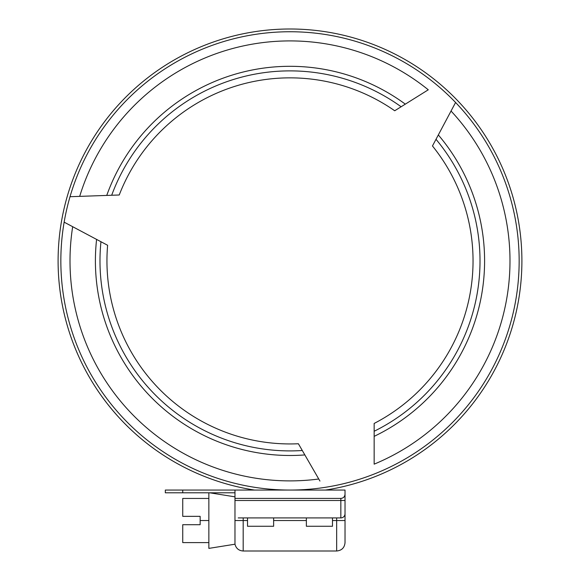 <?xml version="1.0" encoding="UTF-8"?>
<svg xmlns="http://www.w3.org/2000/svg" width="580" height="580" viewBox="0 0 580 580"><rect width="100%" height="100%" fill="white"/><g stroke="black" fill="none" stroke-linecap="round" stroke-linejoin="round"><path stroke-width="0.87" d="M165.322 492.797L182.736 492.797L182.736 490.057L165.322 490.057L165.322 492.797L165.322 490.057M234.972 492.797L182.736 492.797M345.027 500.504L345.027 513.735L345.027 500.504L234.972 500.504L234.972 498.416L340.844 498.416C343.382 498.162 344.774 496.77 345.027 494.233L345.027 500.504L345.027 490.057L182.736 490.057M234.972 500.504L234.972 544.207L208.858 548.39L208.858 492.797M94.576 385.743L92.387 382.242M93.467 383.989L95.867 387.745M105.074 400.824L101.71 396.263M101.261 395.64L100.724 394.886M104.545 400.12L103.907 399.265M74.312 346.071L72.826 342.214M73.558 344.136L75.197 348.283M104.965 400.686L105.973 402.005M110.526 407.754L107.641 404.151M117.037 415.367L113.347 411.133M131.283 429.968L130.493 429.229M132.487 431.092L130.181 428.932M122.242 421.007L119.69 418.289M127.825 426.662L125.244 424.089M85.303 369.873L84.506 368.358M87.167 373.302L89.769 377.877M85.275 369.822L84.97 369.243M81.099 361.579L81.396 362.203M83.825 367.053L83.034 365.494M78.568 356.149L76.712 351.915M77.524 353.807L79.351 357.875M108.917 405.761L111.73 409.212M88.602 375.854L88.117 374.999M90.422 378.994L89.697 377.754M325.554 490.057A231.899 231.899 0 0 0 484.619 134.799A231.899 231.899 0 0 0 95.381 134.799A231.899 231.899 0 0 0 254.446 490.057M70.02 196.707L79.685 196.374L70.02 196.707M77.358 196.453L79.685 196.374L77.358 196.453M111.686 195.25L119.234 194.989A183.048 183.048 0 0 1 394.719 110.766L428.272 89.798A219.987 219.987 0 0 0 79.685 196.374L111.686 195.25A190.008 190.008 0 0 1 401.121 106.763M72.681 226.7L64.141 222.162L72.681 226.7A219.987 219.987 0 0 0 318.754 479L298.395 443.751A183.048 183.048 0 0 1 107.619 245.275L72.681 226.7M455.583 102.486L451.037 111.026L455.583 102.486M452.132 108.968L451.037 111.026L452.132 108.968M436.008 139.301L432.462 145.964A183.048 183.048 0 0 1 374.151 423.451L374.151 464.159A219.987 219.987 0 0 0 451.037 111.026L436.008 139.301A190.008 190.008 0 0 1 374.151 431.259M319.942 481.059L317.463 476.767L319.942 481.059M290 490.057A229.158 229.158 0 0 0 488.454 146.319A229.158 229.158 0 0 0 91.546 146.319A229.158 229.158 0 0 0 290 490.057M336.668 517.918L336.668 520.528L345.027 520.528L345.027 542.641L345.027 513.735A4.176 4.176 0 0 1 344.68 515.402A4.176 4.176 0 0 0 345.027 513.735A4.176 4.176 0 0 1 340.844 517.918L306.37 517.918L306.37 526.27L332.485 526.27L332.485 517.918M238.22 517.918L306.37 517.918M247.515 517.918L247.515 526.27L273.63 526.27L273.63 517.918M234.972 490.057L234.972 498.416M208.858 498.445L182.736 498.445L182.736 516.345L200.151 516.345L200.151 524.704L182.736 524.704L182.736 542.604L208.858 542.604M208.858 520.528L200.151 520.528M100.956 241.737A190.008 190.008 0 0 0 302.303 450.508M374.151 436.356A194.597 194.597 0 0 0 438.328 134.937M405.311 104.146A194.597 194.597 0 0 0 106.749 195.424M340.844 498.416L340.844 517.918M345.027 542.641C344.527 547.716 341.743 550.507 336.668 551L336.668 520.528L332.485 520.528M306.37 520.528L273.63 520.528M234.972 544.207C236.089 548.433 238.829 550.696 243.187 551L243.187 520.528L234.972 520.528M247.515 520.528L243.187 520.528L243.216 517.918M96.592 239.417A194.597 194.597 0 0 0 304.848 454.923M234.972 496.842L209.67 492.797M336.668 551L243.187 551"/></g></svg>
